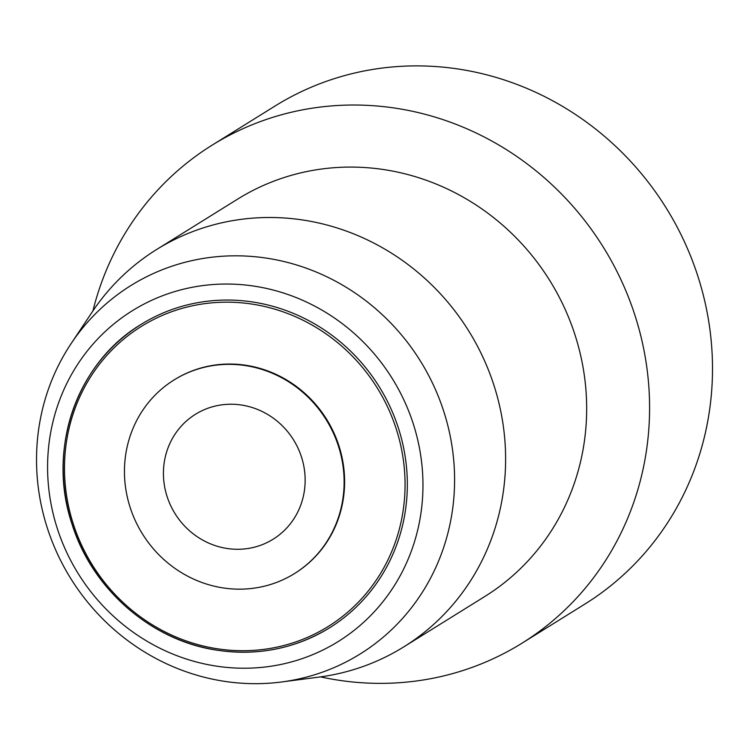 <?xml version="1.0" encoding="UTF-8"?>
<svg xmlns="http://www.w3.org/2000/svg" width="750" height="750" viewBox="0 0 750 750"><rect width="100%" height="100%" fill="white"/><g stroke="black" fill="none" stroke-linecap="round" stroke-linejoin="round"><path stroke-width="1.12" d="M92.925 310.894A293.287 278.287 58.1 0 1 212.147 145.144L275.062 106.013A293.287 278.287 58.1 0 1 697.837 276.103A293.287 278.287 58.1 0 1 584.841 604.106L521.925 643.237A293.287 278.287 58.1 0 1 320.541 676.875M71.137 343.566L92.091 312.141A233.981 222.019 58.1 0 1 156.609 249.516L237.675 199.097A233.981 222.019 58.1 0 1 549.778 280.538A233.981 222.019 58.1 0 1 484.819 596.484L403.762 646.894A233.981 222.019 58.1 0 1 319.05 677.081L281.597 681.975A216.975 205.884 58.1 0 1 47.372 528.159A216.975 205.884 58.1 0 1 71.137 343.566A216.975 205.884 58.1 0 1 420.384 361.012A216.975 205.884 58.1 0 1 281.597 681.975M156.609 249.516A233.981 222.019 58.1 0 1 468.722 330.947A233.981 222.019 58.1 0 1 403.762 646.894M212.147 145.144A293.287 278.287 58.1 0 1 603.347 247.219A293.287 278.287 58.1 0 1 521.925 643.237M57.328 528.591A194.822 184.856 58.1 0 1 272.55 289.875A194.822 184.856 58.1 0 1 375.938 609.947A194.822 184.856 58.1 0 1 57.328 528.591M72.15 524.222A178.594 169.462 58.1 0 1 140.953 324.488A178.594 169.462 58.1 0 1 379.172 386.644A178.594 169.462 58.1 0 1 329.587 627.797A178.594 169.462 58.1 0 1 72.15 524.222M174.319 379.791A114 108.178 58.1 0 1 174.572 379.641A114 108.178 58.1 0 1 326.634 419.316A114 108.178 58.1 0 1 294.984 573.253A114 108.178 58.1 0 1 294.741 573.413M130.153 507.45A114 108.178 58.1 0 1 174.075 379.941A114 108.178 58.1 0 1 326.147 419.625A114 108.178 58.1 0 1 294.497 573.562A114 108.178 58.1 0 1 130.153 507.45M167.1 496.556A73.547 69.787 58.1 0 1 195.441 414.3A73.547 69.787 58.1 0 1 293.55 439.894A73.547 69.787 58.1 0 1 273.131 539.212A73.547 69.787 58.1 0 1 167.1 496.556M73.331 524.034A176.756 167.719 58.1 0 1 268.603 307.462A176.756 167.719 58.1 0 1 362.4 597.844A176.756 167.719 58.1 0 1 73.331 524.034M140.953 324.488C76.519 363.009 46.65 449.653 72.075 524.297C92.081 588.544 150.028 639.544 214.725 649.828C256.181 656.447 294.469 649.097 329.587 627.797M294.497 573.562L294.984 573.253M174.075 379.941L174.572 379.641"/></g></svg>
